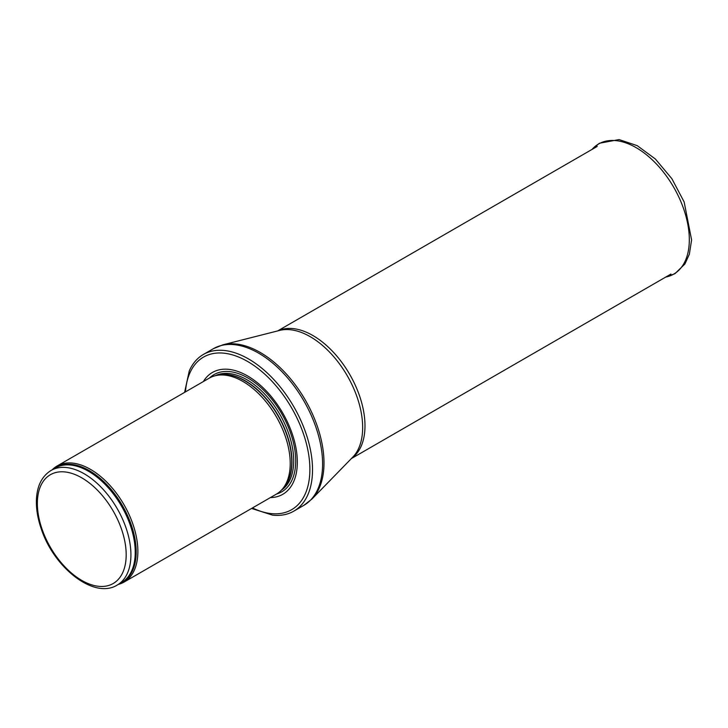 <?xml version="1.0" encoding="UTF-8"?>
<svg xmlns="http://www.w3.org/2000/svg" width="728" height="728" viewBox="0 0 728 728"><rect width="100%" height="100%" fill="white"/><g stroke="black" fill="none" stroke-linecap="round" stroke-linejoin="round"><path stroke-width="1.09" d="M118.3 584.429A67.003 38.684 -120 0 0 124.006 582.109A67.003 38.684 -120 0 0 134.271 528.419A67.003 38.684 -120 0 0 90.5 469.378A67.003 38.684 -120 0 0 57.002 466.056A67.003 38.684 -120 0 0 52.143 469.833M124.006 582.109L276.349 494.148A67.003 38.684 -120 0 0 282.091 489.434A67.003 38.684 -120 0 0 284.694 434.634A67.003 38.684 -120 0 0 242.852 381.417A67.003 38.684 -120 0 0 216.307 375.484A67.003 38.684 -120 0 0 209.346 378.096L57.002 466.056M270.361 497.606A70.352 40.613 -120 0 0 295.932 447.775A70.352 40.613 -120 0 0 247.584 375.948A70.352 40.613 -120 0 0 203.367 381.554M251.597 508.444L272.49 515.133A90.454 52.225 -120 0 0 293.794 511.156A90.454 52.225 -120 0 0 307.653 438.675A90.454 52.225 -120 0 0 248.566 358.968A90.454 52.225 -120 0 0 203.339 354.49A90.454 52.225 -120 0 0 189.253 370.952L184.594 392.392M84.139 473.737A66.166 38.202 -120 0 0 51.06 470.461C41.778 476.258 36.891 486.195 36.4 500.254C36.163 509.3 37.792 518.864 41.287 528.965C53.99 567.895 94.203 599.553 117.217 585.057A66.166 38.202 -120 0 0 127.364 532.041A66.166 38.202 -120 0 0 84.139 473.737M81.773 477.841A62.817 36.264 60 0 1 120.238 576.976A62.817 36.264 60 0 1 43.307 532.559A62.817 36.264 60 0 1 81.773 477.841M117.217 585.057L121.54 582.564A66.166 38.202 -120 0 0 131.677 529.547A66.166 38.202 -120 0 0 88.461 471.244A66.166 38.202 -120 0 0 55.373 467.958L51.06 470.461M119.765 583.583A66.366 38.32 -120 0 0 133.288 531.44A66.366 38.32 -120 0 0 89.271 470.606A66.366 38.32 -120 0 0 53.599 468.987M282.091 489.434L283.72 487.596A66.212 38.229 -120 0 0 286.295 433.442A66.212 38.229 -120 0 0 244.936 380.862A66.212 38.229 -120 0 0 218.709 374.993L216.307 375.484M282.919 488.497A66.166 38.202 -120 0 0 286.914 434.443A66.166 38.202 -120 0 0 245.181 380.753A66.166 38.202 -120 0 0 217.526 375.239M281.363 490.217A66.166 38.202 -120 0 0 289.753 436.782A66.166 38.202 -120 0 0 246.91 379.752A66.166 38.202 -120 0 0 215.261 375.721M276.531 494.039A67.686 39.085 -120 0 0 293.266 442.005A67.686 39.085 -120 0 0 247.857 377.969A67.686 39.085 -120 0 0 209.537 377.996M252.48 507.935A88.106 50.869 -120 0 0 309.837 466.502A88.106 50.869 -120 0 0 247.584 361.452A88.106 50.869 -120 0 0 185.476 391.882M293.794 511.156L303.858 505.341A90.454 52.225 -120 0 0 317.726 432.869A90.454 52.225 -120 0 0 258.631 353.162A90.454 52.225 -120 0 0 213.413 348.676L203.339 354.49M222.941 344.817L279.634 330.421A74.12 42.788 -120 0 1 310.246 336.691A74.12 42.788 -120 0 1 356.893 396.551A74.12 42.788 -120 0 1 352.78 457.129L311.975 499.017A90.199 52.079 -120 0 0 316.98 425.298A90.199 52.079 -120 0 0 260.205 352.452A90.199 52.079 -120 0 0 222.941 344.817L213.413 348.676M351.651 458.285A73.701 42.552 -120 0 0 360.469 398.662A73.701 42.552 -120 0 0 312.876 335.517A73.701 42.552 -120 0 0 278.06 330.821M665.738 277.077A75.13 43.38 -120 0 0 673.755 187.342A75.13 43.38 -120 0 0 592.037 149.422M311.975 499.017L303.858 505.341M351.378 458.567L670.916 274.083M277.677 330.912L597.215 146.428M665.711 277.095L674.856 273.746L684.921 263.991L689.361 254.19L691.6 239.967L684.147 201.947L671.853 178.679L655.382 159.013L637.228 145.646L619.073 139.585L599.381 143.252L592.01 149.44"/></g></svg>
